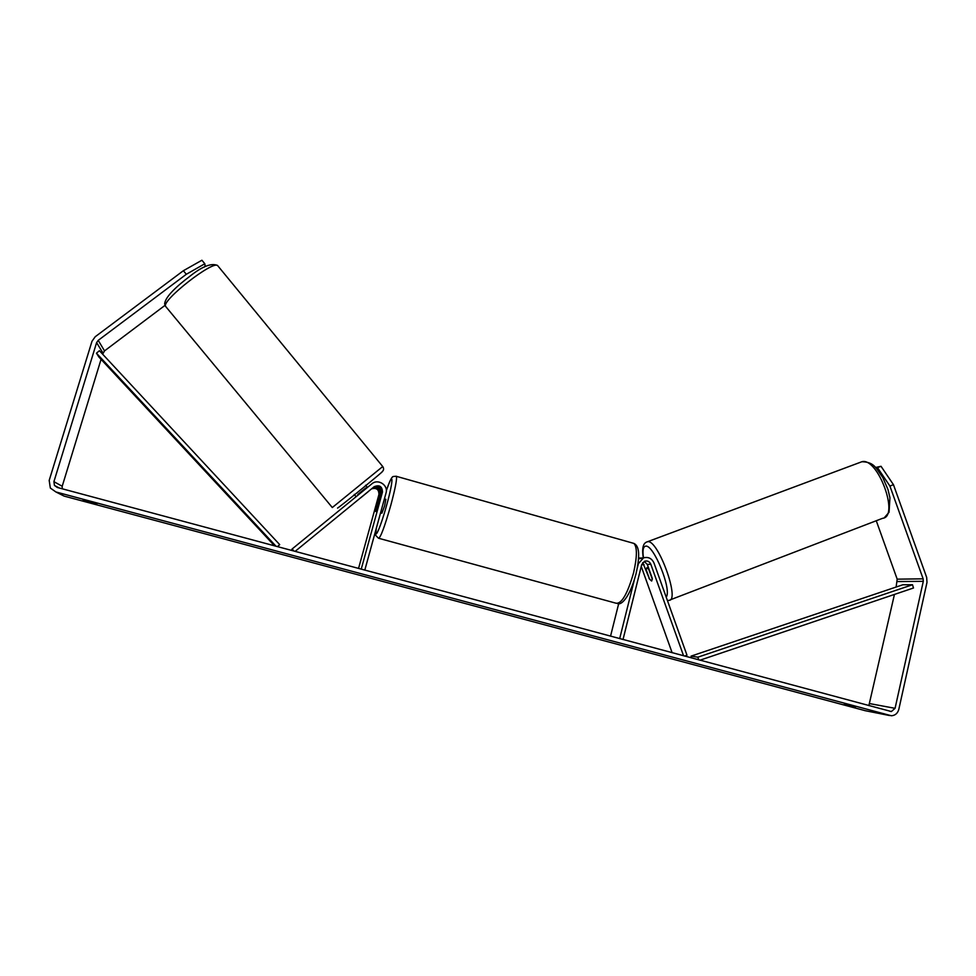 <?xml version="1.0" encoding="UTF-8"?>
<svg xmlns="http://www.w3.org/2000/svg" width="976" height="976" viewBox="0 0 976 976"><rect width="100%" height="100%" fill="white"/><g stroke="black" fill="none" stroke-linecap="round" stroke-linejoin="round"><path stroke-width="1.46" d="M642.72 562.603L649.247 578.28M648.979 578.378L651.565 580.988L652.334 579.061M638.585 557.943L641.147 558.052M684.64 656.104L686.97 655.177L653.993 563.006C651.797 558.345 648.308 556.625 643.489 557.869L638.377 563.689L637.34 567.861M683.578 655.811L650.797 564.213C649.528 561.505 647.503 560.505 644.709 561.212L641.696 564.616L623.017 639.536M618.699 603.619L610.537 636.181M634.363 579.793L619.675 638.633M643.916 557.723L638.524 558.894M672.135 652.737L641.244 566.409M651.748 580.952L652.261 578.304L647.295 564.421L644.258 561.395M649.125 569.545L646.82 567.788L646.173 569.703L649.54 579.097L651.565 580.988M648.857 569.642L652.249 579.097M855.44 706.99L844.203 704.428L855.342 707.417M91.805 502.884L96.953 503.775L83.167 500.078L91.805 502.884M186.318 274.28L183.366 270.718L201.91 260.238L204.826 263.752L186.318 274.28L98.222 340.356L96.612 342.625L53.912 481.68L54.449 485.438L57.255 487.451L891.369 711.541L895.065 708.32L923.296 581.33L923.137 578.829L889.905 486.048L877.485 467.626L875.923 467.919M60.622 494.344L64.087 496.089L865.407 710.735M183.366 270.718L95.209 336.744L91.988 341.283L49.19 480.412L50.337 488.049L55.876 491.953L891.381 715.762C895.212 715.469 897.688 713.322 898.823 709.332L926.993 582.391L926.675 577.414L893.455 484.682L889.905 486.048M877.485 467.626L881.023 466.284L875.533 467.504M881.023 466.284L893.455 484.682M896.114 587.027L897.188 579.171L876.265 520.745M164.956 305.403L104.517 350.896L102.639 354.19M101.065 359.339L62.208 486.255L62.208 488.781M868.86 705.624L894.443 594.433M204.826 263.752L205.143 266.314L203.825 267.302M371.612 488.817C376.529 487.573 378.969 489.488 378.92 494.551L358.546 568.447M373.466 487.292C378.603 485.694 381.189 487.573 381.238 492.929L375.565 511.473L380.103 493.722C380.103 488.525 377.602 486.621 372.576 488.024M295.106 551.391L374.186 486.695C379.493 484.584 382.25 486.377 382.458 492.075L361.218 569.167M293.935 551.074L292.166 548.951L371.832 483.852C377.993 478.313 388.594 485.218 386.008 493.063L364.804 570.13M292.166 548.951L291.263 550.354M380.567 512.851L381.884 513.217L384.629 505.836L385.825 499.285M379.457 499.187L379.615 497.553L378.481 499.834L375.565 511.473L379.505 499.2M368.586 491.282L369.709 490.367M358.863 499.236L360.522 497.882M366.232 488.427L365.829 487.939L357.753 494.539L358.155 495.027M368.623 491.331L360.559 497.931M276.049 546.267L96.453 353.19L98.881 356.996L274.585 545.877M96.453 353.19L99.418 350.713L279.697 544.62L277.623 546.682M279.697 544.62L277.452 546.645M698.694 659.886L697.877 657.177L912.499 584.734L913.487 587.991L699.951 660.215M697.877 657.177L691.057 656.128L691.606 657.983M912.499 584.734L902.8 584.783L691.057 656.128M644.05 564.604L641.659 564.75M650.797 564.213L647.295 564.421M668.17 600.472L668.914 600.35C680.516 601.167 658.019 539.179 647.637 541.704L646.515 542.095M640.049 558.126L643.489 557.869C642.379 550.586 643.086 546.694 645.587 546.182C653.383 543.839 672.147 590.041 666.205 597.141M861.808 461.733L861.906 461.721C877.9 457.061 899.787 516.792 882.609 518.305L670.122 599.886M889.478 715.518L864.504 710.552M55.876 491.953L64.087 496.089M923.137 578.829L897.188 579.171M923.296 581.33L897.334 581.562M895.065 708.32L869.909 703.647M53.912 481.68L62.208 486.255M96.612 342.625L102.98 353.08M98.222 340.356L104.517 350.896M380.103 493.722L378.92 494.551M382.458 492.075L381.238 492.929M395.963 476.203L396.451 476.349C397.037 479.326 395.158 488.976 390.79 505.312C384.544 527.113 380.433 538.081 378.468 538.215C374.003 533.457 375.919 536.983 376.248 528.553M376.333 528.26C373.735 542.754 380.555 527.674 386.825 504.531C394.036 478.594 393.352 469.554 386.325 490.721M378.956 538.349L615.966 603.192C621.614 604.071 627.47 593.969 633.546 572.888C637.182 556.918 637.316 547.097 633.936 543.425L632.46 543.01M218.124 266.204L217.563 265.509C212.487 260.69 162.126 300.035 165.493 306.244L332.304 507.544L382.726 466.54M382.08 471.737C387.57 468.029 339.367 507.386 337.55 508.081M643.282 557.882C641.464 545.718 644.136 542.668 647.503 541.729L861.906 461.721C874.911 462.099 876.265 468.846 882.804 477.496L888.001 489.586L889.941 497.772L889.063 512.254L884.366 517.658M646.82 567.788L648.296 567.227M891.369 711.541L889.551 711.187M54.449 485.438L59.182 487.963M617.454 603.595C620.773 605.413 629.178 599.154 636.035 573.815C639.439 558.894 638.719 552.233 638.28 550.366C637.706 546.889 636.254 544.571 633.936 543.425L396.451 476.349C393.621 476.276 392.267 476.556 392.376 477.215C391.449 477.508 389.424 481.998 386.325 490.672M385.923 499.309L384.41 498.882M382.555 471.274C383.849 470.054 383.922 468.492 382.775 466.589L217.563 265.509C211.475 262.715 202.117 266.411 189.478 276.586C178.23 285.065 164.944 296.619 164.639 304.146M367.415 487.463L365.585 485.243M356.118 496.699L354.251 494.429"/></g></svg>
